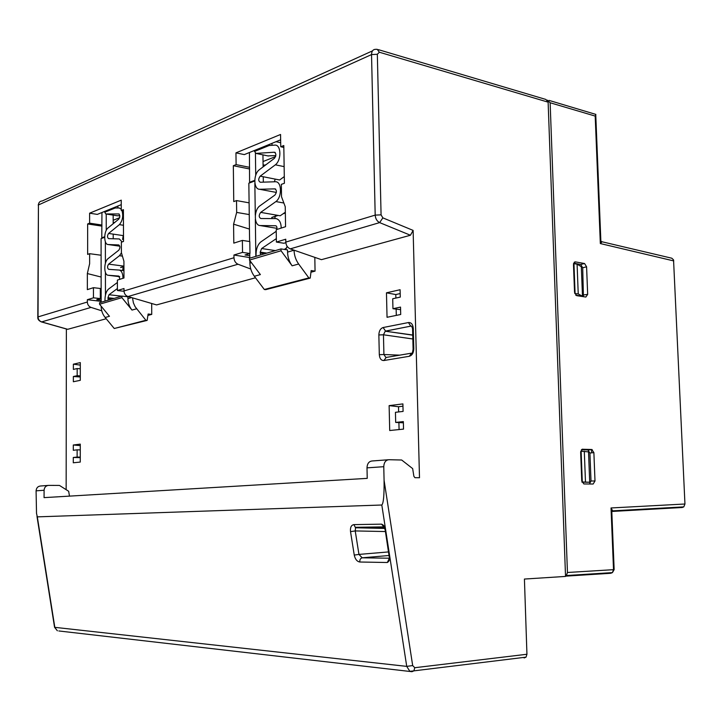<?xml version="1.0" encoding="UTF-8"?>
<svg xmlns="http://www.w3.org/2000/svg" width="721" height="721" viewBox="0 0 721 721"><rect width="100%" height="100%" fill="white"/><g stroke="black" fill="none" stroke-linecap="round" stroke-linejoin="round"><path stroke-width="1.08" d="M580.666 264.472L584.569 263.516L586.588 266.815L587.669 294.375L585.849 297.052L576.629 295.637L574.547 292.338L573.474 264.508L575.331 261.876L584.533 263.516L580.702 264.481L573.637 263.192M583.424 296.673L582.694 267.761L580.702 264.481M591.806 449.507L593.879 452.608L589.913 453.04L587.867 449.94L591.806 449.507L582.135 449.237M589.463 483.989L591.004 480.997L594.996 480.979L593.158 484.025L583.857 483.953L581.748 480.853L580.657 452.193L582.523 449.192M565.516 576.061L566.364 575.529L567.454 572.483L550.132 102.752L547.41 100.138M386.465 292.825L400.092 289.725L400.281 297.097L392.711 298.764L392.954 308.705L400.525 307.101L400.705 314.491L387.042 317.294L386.465 292.825L395.793 294.556L400.191 293.564M395.793 294.556L395.874 298.07M396.144 309.102L396.298 315.392M402.967 406.184L398.515 406.734L398.641 411.934M399.074 429.572L398.902 422.578M388.123 459.773L372.108 460.98C368.936 461.332 367.232 463.63 366.998 467.857L367.232 478.365L44.062 497.634L44.089 490.271L36.086 490.83L36.519 513.388L37.312 516.867L381.806 505.006C383.491 503.456 384.248 495.21 384.077 480.267L412.682 665.582L414.782 667.718L526.943 654.253L524.419 579.053L565.534 576.421L548.122 102.157L379.336 52.218L377.335 54.273L381.076 214.858L382.86 217.868L413.124 230.405L410.438 235.244L379.643 222.609L290.257 248.871C287.553 247.682 286.066 245.428 285.804 242.094L375.19 215.11L371.531 54.589L38.438 204.962L38.033 316.907L87.349 302.018C87.52 304.695 88.746 306.488 91.017 307.407L101.751 310.805M591.671 452.851L591.544 449.534M123.931 266.509L120.65 267.59M255.486 277.774L156.556 304.92L128.005 296.538C125.535 295.61 124.201 293.744 124.003 290.951L124.003 288.526L117.415 290.527L117.388 280.09L123.967 278L123.913 261.209L121.398 252.647L121.362 242.22L123.516 241.436L123.417 209.658L121.272 210.514L121.245 200.15L89.611 213.191L97.308 214.398L121.254 204.656M101.102 255.234L89.629 253.693L89.629 263.733L87.34 273.556L87.349 289.626L93.451 287.688L93.46 297.827L100.318 298.584L96.794 299.648L101.165 300.125M89.611 213.191L89.611 223.168L87.638 223.961L87.647 254.405L89.629 253.693M271.763 217.535L278.126 215.426M283.092 213.776L285.345 213.028M249.25 214.579L236.668 212.416L236.524 200.582L249.105 202.835M285.804 242.094L285.759 239.21L276.386 242.067L276.197 229.675L285.561 226.7L285.246 206.729L281.523 196.761L281.334 184.378L284.398 183.269L283.804 145.543L280.748 146.76L280.559 134.476L235.956 152.861L244.302 154.6L280.64 139.82M236.524 200.582L233.748 201.583L233.334 165.713L236.1 164.613L235.956 152.861M594.996 480.979L593.879 452.608M601.792 241.715L671.81 258.217L673.549 259.893L684.95 504.006L683.796 506.881L682.21 507.503L611.949 511.459M384.077 480.267L383.77 466.694C383.996 462.395 385.699 460.07 388.889 459.719L401.669 460.007L412.664 468.605L413.872 476.284L414.926 477.69L419.496 477.735L413.124 230.405M589.913 453.04L591.004 480.997M581.396 449.715L587.867 449.94M526.943 654.253L526.042 657.146L524.122 657.958M601.323 241.445C602.242 241.463 601.918 242.166 600.341 243.554L595.195 116.081L595.87 114.405L549.051 100.399M673.747 260.921L600.341 243.554L600.818 240.021M611.832 512.27L611.029 507.963L612.679 510.838L611.796 511.468M581.919 481.943L589.706 482.25L588.525 451.887L580.729 451.175M589.706 482.25L581.991 482.187M573.528 263.652L577.088 264.12L581.333 266.716L582.478 296.223L575.746 295.195M73.371 364.186L73.371 369.413L77.174 368.566L77.174 375.695L73.362 376.506L73.362 381.742L80.292 380.318L80.301 362.6L73.371 364.186L80.301 365.105M73.362 376.506L80.292 376.975M73.308 445.001L80.274 444.127L80.265 462.071L73.29 462.783L73.29 457.475L77.129 457.06L77.129 449.841L73.299 450.292L73.308 445.001L80.274 445.605M73.29 457.475L80.274 457.628M389.124 405.626L402.904 403.904L403.093 411.412L395.441 412.313L395.685 422.425L403.345 421.596L403.526 429.112L389.71 430.527L389.124 405.626L398.515 406.734M385.411 530.548L385.429 530.665C385.248 527.213 383.951 525.041 381.553 524.149L383.987 527.024M389.34 558.288L387.321 562.506C389.475 561.253 390.07 558.784 389.106 555.107L389.079 554.963M384.708 528.43L355.534 527.781L353.876 524.618C351.244 525.086 350.127 527.421 350.523 531.62L355.228 530.935L355.534 527.79L356.426 527.43L384.563 528.051M91.017 307.407L41.656 321.908L67.711 329.299L106.194 318.745M67.711 329.299L67.197 329.218M66.152 489.676L66.377 328.992M290.257 248.871L321.449 259.668L410.438 235.244M378.3 49.623L545.905 99.462L548.122 102.157M36.086 490.83C36.365 487.892 37.862 486.278 40.556 485.999L47.937 485.44M101.165 301.36L87.349 299.693L87.349 302.018M101.138 277.035L87.34 273.556M87.349 299.693L93.46 297.827M124.003 290.951L233.974 257.748L233.946 255.009L242.526 252.395L249.971 253.495L245.032 254.982L249.781 255.676M249.439 229.08L233.586 224.177L233.802 243.13L242.373 240.408L242.526 252.395M233.586 224.177L236.668 212.416M233.974 257.748C234.199 260.912 235.542 263.066 237.984 264.228L250.764 269.023M120.641 267.491L123.931 266.4M121.272 210.514L123.426 210.856M89.611 223.168L101.967 225.042M113.179 222.311L114.63 222.537M249.808 257.586L233.946 255.009M271.763 217.409L277.891 215.381M283.425 213.551L285.345 212.911M249.61 167.326L236.1 164.613M263.084 164.848L264.661 165.172L264.67 165.695M283.831 147.426L280.748 146.76M263.039 161.522L275.647 156.583M267.879 155.898L275.801 155.565M280.658 140.478L279.883 140.126M264.661 165.172L266.112 164.604M249.637 168.975L233.334 165.713M276.386 242.067L283.93 243.256L285.84 242.68M242.373 240.408L249.808 241.562L249.971 253.495M119.659 217.706L113.179 220.247M117.054 215.741L119.785 215.777M101.967 226.124L87.638 223.961M93.451 287.688L100.309 288.481L100.318 298.584M100.309 289.986L101.156 290.085M117.415 290.527L124.021 291.293M44.089 490.271C44.369 487.297 45.874 485.675 48.577 485.386L59.464 485.431L68.675 491.28L69.468 496.12M395.685 422.425L403.372 422.794M392.954 308.705L400.588 309.66M77.129 457.06L80.274 457.123M77.129 449.841L80.274 449.913M77.174 368.566L80.301 368.782M77.174 375.695L80.292 375.902M582.298 481.925L581.117 451.148M585.479 481.952L584.298 451.256M574.736 293.519L578.233 293.934L582.478 296.223M573.943 263.562L575.088 293.447M577.088 264.12L578.233 293.934M385.429 531.539L355.228 530.935L358.95 554.413L354.254 555.089C355.174 559.235 357.03 561.542 359.815 562.01C359.671 559.658 360.473 558.27 362.203 557.82L358.95 554.413L388.493 551.925M385.284 530.593C384.635 527.754 384.014 526.519 383.419 526.88L355.723 527.285L383.996 527.033M385.861 357.454L383.914 354.516L399.722 355.156M410.862 353.272L386.213 357.436L383.887 360.527C381.193 360.572 379.67 358.625 379.309 354.678L383.914 354.516L383.455 334.796L385.239 331.191L412.736 335.013M379.309 354.678L378.858 334.959L383.455 334.796L412.836 338.978M411.628 353.146L409.303 356.291C412.115 355.417 413.62 352.893 413.8 348.721L413.097 349.225L412.43 352.767M378.858 334.959C379.03 330.93 380.454 328.461 383.121 327.532L385.591 331.083L410.727 326.144C411.276 325.595 411.889 326.415 412.547 328.596M383.121 327.532L408.447 322.548L410.727 326.144L385.248 331.191L412.736 335.166M413.088 348.901L412.574 328.947L413.277 328.397C412.89 324.342 411.276 322.395 408.447 322.548M294.06 250.214C294.213 255.333 295.745 259.93 298.656 264.012L308.849 277.918L264.319 289.491L254.342 276.26L260.38 274.593L249.484 260.074L249.457 258.271L281.028 248.916L287.526 249.917L287.562 252.116L294.06 250.187M308.849 277.918L310.219 278.108L311.157 270.564L315.059 271.123L314.816 257.37M264.319 289.491L265.661 289.662L310.219 278.108M254.342 276.26C251.503 272.376 250.016 267.987 249.881 263.093L251.413 262.642M254.657 181.016L248.844 183.197L249.601 241.535M249.754 253.558L249.817 258.172M249.845 260.56L249.881 263.093M249.592 182.918L249.421 152.519M255.838 256.388L255.342 219.355M255.288 215.246L254.855 183.287M263.327 182.152L263.246 176.753M263.111 166.875L262.94 154.862M255.378 150.094L255.396 151.095M255.423 153.267L255.721 175.401M287.138 246.348L285.633 249.619M276.9 229.449C277.152 226.926 276.621 225.682 275.314 225.736L260.083 225.547C253.972 225.448 253.702 210.307 259.713 205.972L274.89 195.085C276.954 192.237 276.909 190.164 274.764 188.875L259.578 189.272C253.495 189.398 253.224 174.356 259.218 169.814L274.34 158.404C276.395 155.493 276.359 153.429 274.214 152.23L255.982 153.402L254.54 151.437L269.104 145.525L274.962 145.11C281.28 144.642 281.605 160.152 275.359 164.821L284.137 166.623M310.949 272.214L315.059 271.123M249.484 260.074L281.055 250.773L292.131 265.815C289.229 261.768 287.706 257.199 287.562 252.116M281.028 248.916L281.055 250.773M256.018 256.334L256.072 253.404C256.334 248.385 257.857 244.59 260.66 242.04L276.224 231.297M281.208 228.079C281.109 222.69 279.397 219.526 276.071 218.598L260.813 218.526C258.731 217.192 258.695 215.146 260.705 212.38L275.909 201.574C282.181 197.121 281.857 181.521 275.512 181.746L260.317 182.251C258.235 181.007 258.199 178.97 260.2 176.149L279.649 179.98L284.29 176.591M260.705 212.38L280.199 215.786L285.336 212.217M284.353 249.421L286.625 247.934M275.62 214.984L274.737 218.589M275.179 179.096L274.413 181.782M260.642 254.955L260.209 252.125L261.651 248.52L276.332 238.633M260.2 176.149L275.359 164.821M260.209 252.125L266.86 253.116M257.433 150.265L257.424 149.265M263.553 146.769L265.625 146.615L267.013 145.363M272.015 143.326L272.051 145.318M132.511 297.863L133.394 302.865L135.142 306.731L145.876 320.277L147.147 320.403L148.12 314.023L151.743 314.401L151.68 303.487M145.876 320.277L114.242 328.497L147.147 320.403M114.242 328.497L105.158 317.483C102.571 314.257 101.237 310.562 101.174 306.416L101.31 306.38M104.608 237.29L101.084 238.615L101.165 302.243M101.778 238.354L101.949 212.515M105.455 295.006L105.41 272.313M105.401 263.354L105.365 241.706M113.215 238.768L113.206 234.136M113.188 223.717L113.17 215.119M106.212 210.775L106.212 211.623M106.221 214.02L106.248 230.432M105.158 317.483L109.466 316.294L99.552 304.244L99.552 302.721L121.903 296.097L127.905 296.773L127.914 298.629L131.528 297.575M126.842 296.025L126.463 296.61M119.938 279.279L118.848 276.08L108.087 275.251C103.761 274.899 103.689 262.056 107.988 258.677L118.803 250.187C120.281 247.88 120.272 246.131 118.767 244.942L108.033 244.527C103.716 244.338 103.644 231.567 107.934 228.034L118.722 219.175C120.2 216.823 120.182 215.083 118.686 213.957L105.771 213.948L104.761 212.217L115.135 208.008L119.271 207.972L121.272 209.297M147.904 315.41L151.743 314.401M99.552 304.244L121.912 297.656L131.988 310.066C129.347 306.722 127.987 302.91 127.914 298.629M121.903 296.097L121.912 297.656M104.96 301.117L105.023 298.647C105.248 294.402 106.357 291.266 108.366 289.22L117.397 282.47M123.291 266.049L122.642 270.492M123.246 235.614L122.57 239.426M108.249 300.143L107.961 297.728L109.015 294.745L117.406 288.526M122.976 278.315C122.958 273.764 121.777 271.024 119.443 270.087L108.664 269.339C107.204 268.122 107.195 266.382 108.637 264.138L119.47 255.712L121.443 252.828M122.164 241.932L119.353 238.957L108.61 238.624C107.15 237.461 107.141 235.74 108.583 233.451L119.389 224.646C122.597 220.644 123.462 215.967 121.993 210.631M107.961 297.728L114.098 298.404M107.465 211.118L107.465 210.271M111.836 208.486L113.359 208.459L114.297 207.486M117.856 206.044L117.856 207.99M586.588 266.815L582.694 267.761M583.758 294.925L587.669 294.375M567.454 572.483L613.517 569.671L612.435 572.609L610.741 573.276L565.525 576.16M595.195 116.081L550.132 102.752M614.148 569.527L613.517 569.671L611.029 507.963L684.95 504.006M575.331 261.876L574.277 262.165M611.931 572.645L610.741 573.276M414.782 667.718L413.881 670.845L411.988 671.702L58.852 630.965M37.312 516.867L54.814 627.342L406.725 666.375L381.806 505.006M385.429 530.665L389.106 555.107M387.321 562.506L359.815 562.01M354.254 555.089L350.523 531.62M353.876 524.618L381.553 524.149M413.277 328.397L413.8 348.721M409.303 356.291L383.887 360.527M237.984 264.228L128.005 296.538M366.998 467.857L383.77 466.694M382.86 217.868L379.643 222.609C376.966 221.239 375.479 218.742 375.19 215.11L381.076 214.858M377.335 54.273L371.531 54.589C371.675 51.029 373.118 49.271 375.857 49.334L377.2 49.298L379.336 52.218M372.505 50.858L42.242 200.961C39.907 201.114 38.637 202.457 38.438 204.962L37.807 317.006M67.558 329.326L41.503 321.936C38.817 320.791 37.591 319.214 37.807 317.213L38.033 316.907C38.195 319.421 39.403 321.088 41.656 321.908L41.205 321.854M526.042 657.146L409.879 671.35L406.725 666.375L412.682 665.582M36.987 516.353L54.535 627.108L57.383 630.794L54.553 627.279M389.025 555.503L362.203 557.82L389.34 558.207M298.656 264.012L292.131 265.815M260.218 252.999L264.904 253.693M275.341 250.602L261.651 248.52M275.314 225.736L276.035 225.853M276.927 228.35L260.083 225.547M275.909 201.574L283.867 203.025M274.764 188.875L275.638 189.046M276.341 192.435L259.578 189.272M274.214 152.23L275.215 152.446M255.982 153.402L268.392 156.015M265.454 145.993L266.382 146.201M266.617 145.948L265.932 145.804M280.685 142.722L276.035 141.695M249.808 182.215L254.684 180.385M136.584 308.795L131.988 310.066M107.961 298.467L112.287 298.945M121.66 296.169L109.015 294.745M123.949 270.663L119.605 270.114M119.758 276.693L108.087 275.251M123.931 266.13L108.637 264.138M119.47 255.712L122.417 256.117M119.83 246.194L108.033 244.527M123.498 235.65L108.583 233.451M119.389 224.646L123.471 225.276M118.686 213.957L119.136 214.029M105.771 213.948L117.244 215.768M112.052 208.396L112.584 208.486M101.985 237.75L104.635 236.758M592.139 449.562L588.192 450.003M595.771 115.153L600.899 241.95M683.796 506.881L612.679 510.856M566.364 575.529L612.435 572.609L614.148 569.617L611.732 509.864M612.679 510.838L611.687 509.72M600.863 242.067L600.881 241.49M38.222 205.097L38.88 203.016M389.304 557.198L388.961 555.089M385.293 530.656L388.952 555.017"/></g></svg>
